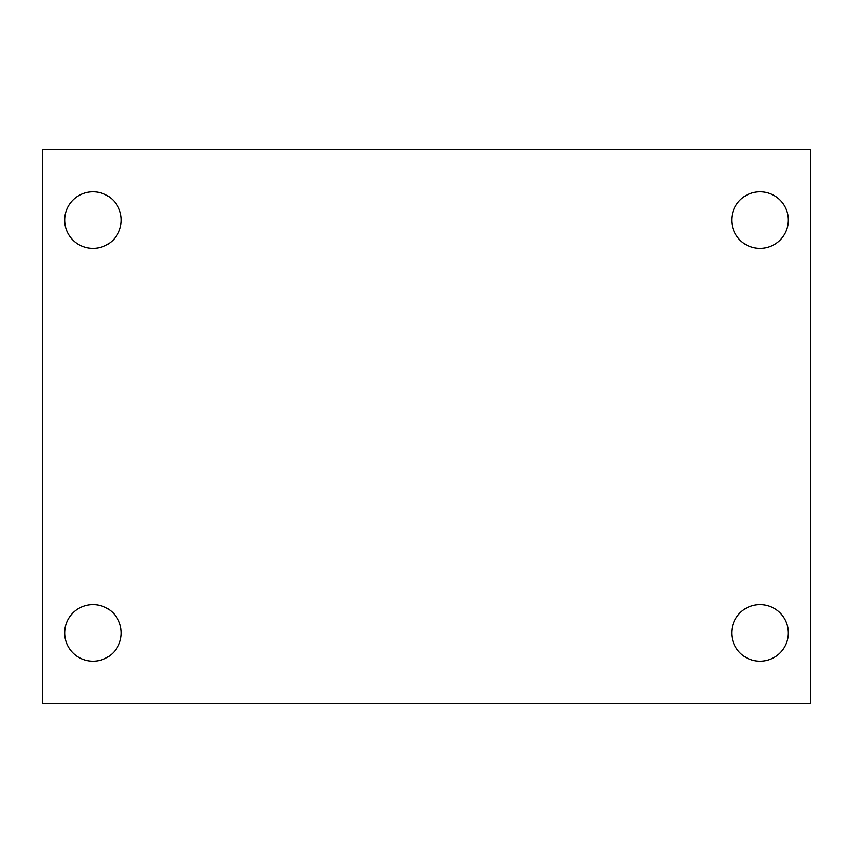 <?xml version="1.0" encoding="UTF-8"?>
<svg xmlns="http://www.w3.org/2000/svg" width="853" height="853" viewBox="0 0 853 853"><rect width="100%" height="100%" fill="white"/><g stroke="black" fill="none" stroke-linecap="round" stroke-linejoin="round"><path stroke-width="1.28" d="M42.65 149.627L810.35 149.627L810.35 703.373L42.65 703.373L42.65 149.627M92.988 604.585A28.32 28.32 0 0 1 121.307 632.894A28.32 28.32 0 0 1 92.988 661.214A28.32 28.32 0 0 1 64.679 632.894A28.32 28.32 0 0 1 92.988 604.585M760.012 604.585A28.32 28.32 0 0 1 788.321 632.894A28.32 28.32 0 0 1 760.012 661.214A28.32 28.32 0 0 1 731.693 632.894A28.32 28.32 0 0 1 760.012 604.585M760.012 191.786A28.32 28.32 0 0 1 788.321 220.106A28.32 28.32 0 0 1 760.012 248.415A28.32 28.32 0 0 1 731.693 220.106A28.32 28.32 0 0 1 760.012 191.786M92.988 191.786A28.32 28.32 0 0 1 121.307 220.106A28.32 28.32 0 0 1 92.988 248.415A28.32 28.32 0 0 1 64.679 220.106A28.32 28.32 0 0 1 92.988 191.786"/></g></svg>
